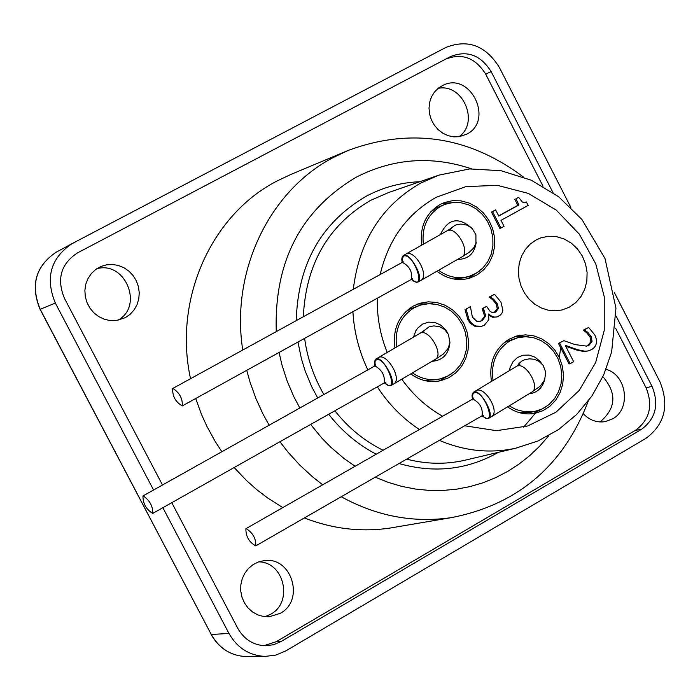 <?xml version="1.0" encoding="UTF-8"?>
<svg xmlns="http://www.w3.org/2000/svg" width="700" height="700" viewBox="0 0 700 700"><rect width="100%" height="100%" fill="white"/><g stroke="black" fill="none" stroke-linecap="round" stroke-linejoin="round"><path stroke-width="1.05" d="M246.251 528.57C252.98 533.05 256.148 538.825 255.754 545.886C249.06 542.185 245.779 536.454 245.901 528.692L246.251 528.57M473.41 398.939L473.436 398.029L472.404 399.14L472.045 395.754L472.369 393.706L473.541 392.175C479.544 387.748 495.381 415.196 488.635 418.338L485.774 418.338L482.011 415.817M509.233 405.851L516.084 409.579L525.332 411.889L534.704 411.442L542.168 408.966L548.852 404.696L554.4 398.86L558.53 391.764L561.032 383.775L561.794 375.305L560.761 366.791L557.996 358.671L553.63 351.356L547.899 345.231L541.091 340.602L533.558 337.715L525.683 336.717L517.869 337.68L509.985 340.848C496.335 349.72 490.7 362.924 493.08 380.459M502.994 343.613L505.505 342.037L517.142 337.873M531.038 412.23L519.549 412.711M143.202 495.871C149.765 500.421 152.95 506.266 152.758 513.406C146.239 509.477 142.966 503.668 142.94 495.968L143.202 495.871M374.876 365.916L374.544 361.454L375.882 359.021C381.684 354.804 397.408 382.664 390.871 385.586L388.089 385.499L384.405 382.882M412.457 372.881C421.199 378.971 430.526 380.949 440.44 378.805L447.965 376.005L454.624 371.42L460.084 365.304L464.048 357.963L466.323 349.79L466.804 341.197L465.448 332.64L462.341 324.537L457.634 317.328L451.57 311.369L444.465 306.976L436.678 304.377L428.61 303.713L420.683 305.016L414.085 307.79C400.356 316.496 394.52 329.56 396.585 346.981M405.169 312.244L409.859 309.085L420.683 305.016M436.966 379.671L424.165 380.45M172.865 388.43C179.576 392.744 182.718 398.571 182.289 405.912C175.595 402.08 172.393 396.279 172.664 388.517L172.865 388.43M403.086 262.29L403.139 261.389L402.098 262.474L401.774 259.079L402.325 256.62L403.358 255.5C409.509 251.186 424.874 279.029 418.005 282.039L416.5 282.328L414.12 281.488L411.408 279.396L412.912 279.099L412.09 278.652M438.602 270.27C448.227 277.296 458.456 279.309 469.28 276.299L476.508 273.053L482.773 268.1L487.751 261.704L491.19 254.188L492.914 245.945L492.835 237.405L490.954 228.996L487.384 221.156L482.291 214.287L475.948 208.749L468.668 204.82L460.827 202.711L452.839 202.536L445.113 204.312L440.781 206.264C427.402 214.559 421.592 227.211 423.36 244.213M430.736 211.873L436.494 207.865L445.113 204.312M469.28 276.299L464.905 277.681L453.801 279.037M500.964 228.016L504.044 226.319L500.99 220.36L528.133 205.406L526.356 201.933L524.501 202.466L522.358 202.064L518.63 197.321L515.874 198.826L518.989 204.916L498.776 216.037L495.644 209.939L492.555 211.636L500.964 228.016L499.844 228.401L491.452 212.03L495.644 209.939M518.63 197.321L515.874 198.826M526.356 201.933L525.254 202.326M518.989 204.916L517.86 205.31L514.745 199.229M498.689 215.862L517.86 205.31M492.555 211.636L491.452 212.03M497.236 303.66L498.4 308.271L496.011 311.894L494.62 312.48L492.284 312.515L490.088 311.36L486.631 306.416L483.254 308.315L485.756 315.901L482.379 320.408L480.279 321.3L476.683 321.213L472.351 317.065L470.426 306.644L466.095 309.067L468.948 319.331L471.117 322.621L474.267 325.264L476.044 326.043L481.863 326.217L484.444 325.15L488.854 319.637L488.504 314.011L491.925 316.339L494.541 317.1L497.123 316.916L500.631 314.869L502.154 312.716L502.845 310.082L500.929 302.041L494.559 294.324L490.245 296.73L493.798 299.381L497.236 303.66L496.116 303.984L492.686 299.705L489.142 297.062L494.559 294.324M466.095 309.067L470.426 306.644M481.863 326.217L474.941 326.358L470.505 323.479L467.854 319.646L464.992 309.391M479.815 321.405L481.276 320.714L484.654 316.216L482.142 308.63L486.631 306.416M483.254 308.315L482.142 308.63M494.121 312.585L497.28 308.586L496.116 303.984M497.123 316.916L492.791 317.31L488.827 315.359M490.245 296.73L489.142 297.062M490.385 297.01L489.282 297.334M493.798 299.381L492.686 299.705M559.641 343.096L570.194 363.668L569.03 363.947L558.486 343.394L563.885 340.672L558.486 343.394M570.194 363.668L573.65 361.681L565.259 345.31L577.509 349.685L584.876 351.216L588.306 350.901L591.71 349.519C596.811 346.325 597.835 341.46 594.79 334.933L588.648 327.434L584.413 329.858L587.825 332.395L591.185 336.578L592.06 341.338L589.173 345.118L586.635 346.124L575.199 344.619L563.885 340.672M586.154 346.22L588 345.415L590.887 341.635L590.004 336.875L586.653 332.701L583.24 330.164L588.648 327.434M587.825 332.395L586.653 332.701M584.535 330.102L583.363 330.4M577.509 349.685L576.345 349.974L565.731 346.229M584.876 351.216L583.712 351.496L576.345 349.974M588.306 350.901L583.712 351.496M584.413 329.858L583.24 330.164M491.488 381.412C488.705 362.74 494.585 348.661 509.119 339.168L517.352 335.86L525.56 334.845L533.837 335.877L541.756 338.905L548.914 343.761L554.942 350.201L559.519 357.884L562.433 366.415L563.517 375.366L562.721 384.256L560.079 392.648L555.739 400.102L549.903 406.236L542.876 410.716L535.028 413.315C525.254 415.065 516.093 412.912 507.552 406.875M394.949 347.935C392.49 329.368 398.571 315.42 413.21 306.092L420.088 303.205L428.418 301.822L436.896 302.505L445.078 305.235L452.55 309.846L458.92 316.102L463.873 323.68L467.136 332.185L468.554 341.189L468.055 350.21L465.657 358.803L461.484 366.511L455.752 372.934L448.744 377.738L440.825 380.678C430.098 382.961 420.07 380.695 410.751 373.887M421.733 245.131C419.571 226.984 425.635 213.474 439.915 204.575L444.412 202.545L452.532 200.673L460.924 200.847L469.166 203.053L476.814 207.183L483.481 213.001L488.836 220.211L492.59 228.445L494.559 237.282L494.646 246.26L492.826 254.914L489.213 262.806L483.98 269.535L477.391 274.733L469.787 278.127C458.115 281.339 447.16 279.037 436.914 271.233M535.841 240.091L540.942 237.825L548.642 236.259L556.561 236.67L564.27 239.024L571.375 243.197L577.491 248.964L582.312 256.016L585.567 263.996L587.108 272.475L586.845 281.015L584.78 289.152L581.035 296.476L575.794 302.592L569.336 307.178L561.995 309.977L555.004 310.844L547.907 310.126L541.021 307.851L534.634 304.115L529.016 299.066L524.414 292.924L521.028 285.95L518.989 278.442L518.403 270.734L519.286 263.139L521.605 255.99L525.245 249.594L530.066 244.213L535.841 240.091M190.531 378.7C173.18 299.399 211.146 214.673 277.261 180.871L290.938 174.423L348.215 150.412L334.11 157.071C269.5 190.321 230.466 271.058 242.734 350.017M395.684 527.1L390.119 528.045C361.156 532.315 332.579 528.938 304.377 517.93M282.8 507.588L267.689 497.998L256.935 489.79L246.741 480.769L234.15 467.539M221.865 451.719L214.952 441.07L206.806 426.16L201.539 414.531L195.702 398.51M467.88 278.644L479.517 270.988M455.971 202.37L442.076 203.499M439.092 381.036L451.859 373.625M432.399 303.774L417.646 304.027M533.199 413.621L545.178 407.321M528.273 336.831L514.745 336.639M117.819 320.303C144.043 306.294 125.37 260.531 96.749 268.739M125.291 317.669L116.253 320.539L110.267 320.591L104.361 319.27L98.831 316.662L93.94 312.882L89.933 308.105L87.001 302.575L85.286 296.564L84.875 290.351L85.785 284.252L87.981 278.556L91.341 273.551L95.707 269.474L100.861 266.516L106.505 264.828L112.42 264.469L118.309 265.44L123.9 267.706L128.923 271.154L133.149 275.616L136.369 280.884L138.434 286.703L139.248 292.801L138.775 298.891L137.034 304.684L134.111 309.908L130.13 314.3L125.291 317.669M458.938 136.736C479.859 122.413 462.752 82.836 438.016 88.401M466.576 134.251L459.191 136.701L453.661 136.85L448.149 135.686L442.925 133.271L438.244 129.719L434.35 125.195L431.419 119.928L429.608 114.188L429.012 108.237L429.642 102.384L431.471 96.906L434.42 92.085L438.331 88.147L443.012 85.286C470.575 71.321 494.366 120.846 466.576 134.251M265.002 616.7L270.594 614.276C293.466 602.394 284.305 561.969 258.738 561.855M280.219 613.358L269.264 616.761L263.41 616.49L257.74 614.863L252.525 611.957L248.019 607.915L244.449 602.928L241.999 597.249L240.765 591.141L240.826 584.92L242.182 578.883L244.746 573.326L248.404 568.514L252.98 564.69L258.239 562.03L263.926 560.665C291.567 555.966 305.27 600.311 280.219 613.358M599.594 421.925L600.836 421.243C616.122 407.838 616.814 392.98 602.884 376.67M606.034 369.355C626.894 374.789 631.391 409.089 612.5 418.933L605.29 421.619C596.942 422.887 589.619 420.271 583.301 413.761M614.372 292.591L659.951 381.797C669.48 405.431 664.825 424.27 645.986 438.322L285.863 650.878L275.835 655.086L265.09 656.407C249.261 655.567 237.221 647.911 228.961 633.439L162.873 507.701M153.571 490.009L55.335 303.082C45.045 277.97 50.584 258.178 71.951 243.705L445.874 47.451C467.784 38.876 485.59 45.5 499.301 67.322L570.832 207.357M552.974 192.579L491.164 71.645C480.742 55.064 467.206 50.032 450.564 56.543L77.263 253.024C60.856 263.979 56.569 279.064 64.409 298.27L162.496 485.004M543.025 186.244L485.695 74.121C475.379 57.733 461.991 52.754 445.524 59.203L76.913 253.207M171.78 502.679L237.764 628.303C244.108 639.398 253.356 645.216 265.501 645.767L273.507 644.726L280.989 641.576L641.41 429.389C655.751 418.723 659.295 404.399 652.05 386.409L616.149 316.172M263.9 645.715L276.168 641.707L635.521 430.273C649.714 419.72 653.222 405.545 646.056 387.756L615.624 328.239M482.326 415.669C497.683 428.715 484.881 390.749 474.486 392.516L472.666 394.529L472.719 398.93M245.901 528.692L472.815 398.974C480.051 402.929 483.123 408.546 482.029 415.809L483.525 415.511L482.668 415.065M473.541 392.175L475.729 390.889C484.12 384.834 500.605 411.845 491.461 416.666L488.635 418.338M475.729 390.889L516.25 366.529C524.755 360.404 541.117 387.188 531.86 392.088L491.461 416.666M531.86 392.088L540.19 386.137L544.626 379.995L545.729 372.207L543.121 365.348L539 361.349L534.17 359.266L529.506 358.838L524.921 359.625L522.139 360.859L519.155 363.3L517.326 365.864M541.809 363.729L539.849 361.13L534.896 357.123L529.069 355.075L523.023 355.224L517.44 357.543L512.969 361.777L510.116 367.456L509.407 370.641M529.016 393.811C536.891 392.849 542.054 388.334 544.512 380.249M384.729 382.76C399.936 396.226 386.61 357.464 376.67 359.424L375.034 361.428L375.148 365.706M375.804 365.934L375.804 364.787L374.955 365.934C382.051 369.95 385.131 375.637 384.195 382.988L385.901 382.69L384.886 382.078M375.882 359.021L378.21 357.7C386.488 351.881 402.727 379.4 393.697 383.95L390.871 385.586M422.494 332.745L424.454 330.531L419.93 333.366C428.339 327.486 444.447 354.769 435.286 359.406L393.697 383.95M435.286 359.406L443.275 354.095L448.201 348.338L449.951 342.379L448.394 334.311L444.561 329.455L439.451 326.637L433.869 325.902L429.319 326.681L421.82 332.246M447.554 332.841L445.681 329.814L440.869 325.176L434.945 322.507L428.601 322.131L422.599 324.091L417.672 328.16L415.8 330.838L413.525 337.102M432.058 361.314C442.549 360.456 448.481 354.454 449.846 343.306M411.723 279.248C427.21 292.757 414.26 253.312 404.031 255.938L402.377 258.037L402.386 262.29M172.664 388.517L402.334 262.369C409.561 266.158 412.598 271.828 411.425 279.379L182.289 405.912M403.358 255.5L405.72 254.188C414.356 248.36 430.098 275.931 420.744 280.499L418.005 282.039M405.72 254.188L446.959 230.86C455.718 224.971 471.327 252.315 461.86 256.953L420.744 280.499M461.86 256.953L469.262 252.306L473.629 248.062L475.948 243.346L475.912 234.771L472.29 228.62L467.171 225.172L460.889 224.061L456.934 224.682L455.044 225.269L449.05 229.652M472.089 228.41C458.526 216.519 447.965 218.575 440.396 234.57M457.529 259.429C468.335 259.306 474.565 253.566 476.227 242.226M468.948 319.331L467.854 319.646M482.379 320.408L481.276 320.714M485.756 315.901L484.654 316.216M484.234 310.223L483.123 310.537M496.011 311.894L494.9 312.209M498.4 308.271L497.28 308.586M476.044 326.043L474.941 326.358M589.173 345.118L588 345.415M592.06 341.338L590.887 341.635M591.185 336.578L590.004 336.875M419.86 181.72C400.846 182.472 382.891 187.346 366.012 196.35C321.081 222.801 297.832 264.224 296.266 320.609M297.973 342.029L301.42 358.741L305.183 370.983L311.719 386.724L317.713 397.985M328.711 414.251C341.959 431.226 357.779 444.535 376.171 454.177M399.017 463.531C434.262 473.576 467.399 469.84 498.435 452.305M303.328 316.733C305.891 263.953 328.265 225.181 370.449 200.445L388.623 192.526L437.675 175.56M560.726 347.743L559.282 357.368M535.798 412.755L523.626 427.166M439.355 440.344C464.494 451.071 489.886 453.714 515.55 448.262L463.776 460.504C444.902 464.59 425.863 464.126 406.683 459.121M383.04 450.249C364.341 440.974 348.285 427.814 334.88 410.777M323.881 394.529C313.775 377.108 307.352 358.382 304.623 338.363M515.55 448.262L537.959 441L558.574 429.572L576.747 414.4L591.92 395.999L603.663 374.973L611.642 351.986L615.956 308.149L604.992 258.475L581.901 219.433L558.635 196.735L531.169 180.162L500.946 170.686L469.613 168.936L438.944 175.123L420.543 183.155C381.614 205.643 359.205 241.019 353.308 289.275M352.896 311.701C354.095 332.045 359.074 351.435 367.832 369.88M377.335 386.855C388.649 404.215 402.658 418.425 419.361 429.476M276.255 331.608C274.137 261.642 300.764 210.192 356.16 177.24C393.172 158.322 431.62 155.514 471.485 168.814M548.887 435.584L539.84 445.996L529.918 455.481L519.199 463.96L507.762 471.371L495.696 477.645L483.088 482.738L470.05 486.588L456.662 489.169L443.039 490.446L429.293 490.42L415.52 489.064L401.852 486.404L388.386 482.44L375.235 477.199M355.084 466.244L344.435 458.806L331.118 447.536L321.869 438.13L310.634 424.436M299.854 407.995L293.877 396.76L287.175 381.132L281.96 364.91L279.072 352.467M380.161 274.523C388.404 239.601 407.076 213.859 436.179 197.312L465.824 186.638L497.324 185.325L528.264 193.393L556.299 210.123L579.355 234.203L595.735 263.795L604.24 296.686L604.231 330.426L595.683 362.495L579.189 390.477L555.94 412.221L527.634 426.002L496.423 430.675L464.695 425.775M442.54 416.22C426.493 407.129 412.912 394.783 401.791 379.172M387.205 352.45C380.179 334.967 376.889 316.89 377.326 298.209M246.733 370.326L250.189 382.62L255.964 398.624L263.016 414.076L269.115 425.233M279.93 441.744L288.015 452.139L299.757 465.062L312.515 476.805L322.674 484.785M341.233 496.746C376.539 516.136 413.201 523.11 451.211 517.659C517.746 504.656 563.439 465.798 588.28 401.074M56.245 252.166C35.586 266.123 30.196 285.18 40.075 309.348L40.206 309.304C30.31 285.154 35.648 266.114 56.245 252.166L71.951 243.705M40.075 309.348L211.269 634.489L40.206 309.304L55.335 303.082M247.984 656.565L246.085 656.582C230.825 655.778 219.222 648.41 211.269 634.489L228.961 633.439M445.489 59.22L450.537 56.56M485.695 74.121L491.164 71.645M646.056 387.756L652.05 386.409M635.521 430.273L641.41 429.389M276.168 641.707L280.989 641.576M482.029 415.809L255.754 545.886M516.25 366.529L520.056 364.044L518.516 365.838M530.145 412.414L534.704 411.442M374.64 366.065L142.94 495.968M384.195 382.988L152.758 513.406M419.93 333.366L378.21 357.7M436.126 379.881L440.44 378.805M446.959 230.86L451.762 227.981L449.593 230.239M523.241 176.873C468.825 136.273 410.48 127.453 348.215 150.412M451.211 517.659L390.119 528.045M420.088 303.205L419.414 303.415M517.352 335.86L516.6 336.061M262.929 560.805L263.926 560.665M265.09 656.407L246.085 656.582C230.746 655.786 219.091 648.41 211.094 634.445M445.524 59.203L450.564 56.543"/></g></svg>
